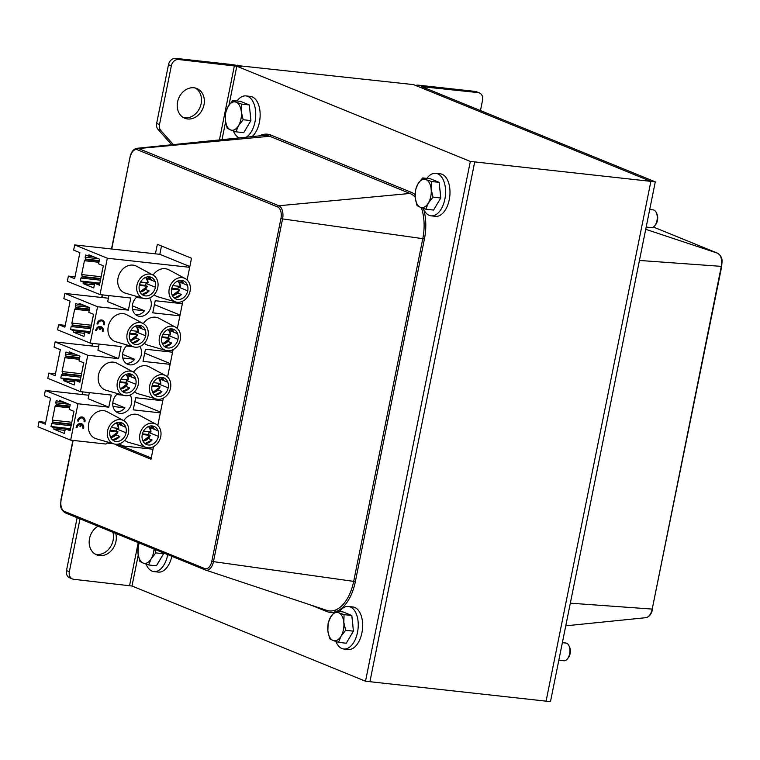 <?xml version="1.0" encoding="UTF-8"?>
<svg xmlns="http://www.w3.org/2000/svg" width="760" height="760" viewBox="0 0 760 760"><rect width="100%" height="100%" fill="white"/><g stroke="black" fill="none" stroke-linecap="round" stroke-linejoin="round"><path stroke-width="1.14" d="M237.348 65.559L413.582 84.626L650.883 181.364L546.079 701.157L365.512 681.216L132.002 586.017L73.805 579.31A7.134 5.833 112.2 0 1 72.513 578.977A7.134 5.833 112.2 0 1 69.331 571.729L66.481 570.57A7.134 5.833 -67.8 0 0 69.663 577.818L72.513 578.977M480.462 110.58L482.552 100.168A7.134 5.833 112.2 0 0 479.38 92.919A7.134 5.833 112.2 0 0 478.078 92.596L475.237 91.428L419.453 85.272A7.134 0.931 11.4 0 0 416.262 85.414A7.134 0.931 11.4 0 0 417.373 86.174L650.883 181.364L474.724 161.909L369.92 681.701L474.724 161.909L470.326 161.424L365.512 681.216M237.424 65.17L241.214 66.719A7.134 0.931 11.4 0 0 231.553 64.524L175.769 58.358A7.134 5.833 -67.8 0 0 168.501 64.638L156.645 123.405A7.134 5.833 -67.8 0 0 158.004 129.361L160.854 130.52L173.375 144.6M475.237 91.428A7.134 5.833 -67.8 0 1 476.529 91.76L479.38 92.919M655.291 181.849L650.883 181.364L546.079 701.157L550.477 701.642L655.291 181.849L421.781 86.659L478.078 92.596M115.748 533.444A16.046 13.129 -67.8 0 1 112.622 549.043A16.046 13.129 -67.8 0 1 99.598 555.589A16.046 13.129 -67.8 0 1 96.681 554.857A16.046 13.129 -67.8 0 1 89.186 541.348A16.046 13.129 -67.8 0 1 98.03 526.214M95.304 554.173A16.046 13.129 112.2 0 0 96.748 554.429A16.046 13.129 112.2 0 0 109.772 547.884A16.046 13.129 112.2 0 0 112.907 532.275M470.326 161.424L236.816 66.234L178.619 59.517A7.134 5.833 112.2 0 0 171.342 65.806L159.495 124.573A7.134 5.833 112.2 0 0 160.854 130.52M171.713 144.77L158.004 129.361M187.634 118.968A16.046 13.129 -67.8 0 1 184.727 118.227A16.046 13.129 -67.8 0 1 178.629 98.42A16.046 13.129 -67.8 0 1 196.84 88.511A16.046 13.129 -67.8 0 1 203.547 106.599A16.046 13.129 -67.8 0 1 187.634 118.968M183.34 117.543A16.046 13.129 112.2 0 0 184.794 117.809A16.046 13.129 112.2 0 0 200.402 106.334A16.046 13.129 112.2 0 0 195.377 88.037M79.99 518.861L69.331 571.729M77.14 517.702L66.481 570.57M155.42 253.83L157.339 244.302L191.511 258.229L187.131 279.965M182.875 301.093L177.346 328.481M173.09 349.609L167.57 376.998M163.305 398.126L157.785 425.505M153.53 446.642L150.993 459.211L116.822 445.284L117.021 444.258M116.822 445.284L121.22 445.769L151.23 458.005M161.5 245.993L159.828 254.315L189.839 266.551M339.52 611.534A21.394 11.979 96.3 0 1 348.46 606.471L352.868 606.964A21.394 11.979 96.3 0 1 362.425 629.536A21.394 11.979 96.3 0 1 348.166 649.486L343.767 649.002A21.394 11.979 96.3 0 1 335.901 641.525M348.46 606.471A21.394 11.979 96.3 0 1 358.017 629.052A21.394 11.979 96.3 0 1 343.767 649.002M426.863 178.381A21.394 11.979 96.3 0 1 435.803 173.318L440.202 173.802A21.394 11.979 96.3 0 1 449.768 196.384A21.394 11.979 96.3 0 1 435.508 216.334L431.101 215.84A21.394 11.979 96.3 0 1 423.244 208.364M435.803 173.318A21.394 11.979 96.3 0 1 445.36 195.899A21.394 11.979 96.3 0 1 431.101 215.84M171.883 556.32A21.394 11.979 96.3 0 1 158.327 572.09L153.919 571.606A21.394 11.979 96.3 0 1 146.053 564.129M167.732 554.629A21.394 11.979 96.3 0 1 153.919 571.606M237.025 100.985A21.394 11.979 96.3 0 1 245.955 95.921L250.363 96.406A21.394 11.979 96.3 0 1 260.12 113.287A21.394 11.979 96.3 0 1 252.101 136.6M245.955 95.921A21.394 11.979 96.3 0 1 255.749 114.133A21.394 11.979 96.3 0 1 246.221 137.199M239.257 137.911A21.394 11.979 96.3 0 1 233.396 130.967M654.844 225.644L655.766 224.447A7.163 4.009 -83.7 0 0 657.466 220.457A7.163 4.009 -83.7 0 0 656.925 213.95L656.279 212.582A8.911 4.987 96.3 0 1 656.953 220.675A8.911 4.987 96.3 0 1 654.844 225.644A8.911 4.987 96.3 0 1 651.234 227.601L646.171 227.041M649.714 209.494L653.192 209.883A8.911 4.987 96.3 0 1 656.279 212.582M428.355 203.053L425.818 209.209L420.384 207.309A14.259 7.989 -83.7 0 0 428.355 203.053A14.259 7.989 -83.7 0 0 431.148 189.192L432.991 197.134L428.355 203.053M417.05 205.637L415.207 197.695A14.259 7.989 -83.7 0 0 420.384 207.309L417.05 205.637M415.454 189.99L418 183.834A14.259 7.989 -83.7 0 0 415.207 197.695L415.454 189.99M425.97 179.588L431.404 181.488L431.148 189.192A14.259 7.989 -83.7 0 0 425.97 179.588A14.259 7.989 -83.7 0 0 418 183.834L422.636 177.916L425.97 179.588M422.636 177.916L430.397 178.771L439.166 182.343L431.404 181.488M439.166 182.343L440.752 197.989L432.991 197.134M440.752 197.989L433.57 210.064L425.818 209.209M439.869 189.297A11.941 6.688 96.3 0 1 440.23 192.831M567.501 658.797L568.423 657.6A7.163 4.009 -83.7 0 0 570.123 653.609A7.163 4.009 -83.7 0 0 569.582 647.102L568.945 645.734A8.911 4.987 96.3 0 1 569.62 653.828A8.911 4.987 96.3 0 1 567.501 658.797A8.911 4.987 96.3 0 1 563.892 660.753L558.837 660.193M562.371 642.656L565.848 643.036A8.911 4.987 96.3 0 1 568.945 645.734M341.012 636.215L338.476 642.361L333.041 640.461A14.259 7.989 -83.7 0 0 341.012 636.215A14.259 7.989 -83.7 0 0 343.815 622.355L345.658 630.297L341.012 636.215M329.707 638.789L327.864 630.847A14.259 7.989 -83.7 0 0 333.041 640.461L329.707 638.789M328.12 623.143L330.657 616.987A14.259 7.989 -83.7 0 0 327.864 630.847L328.12 623.143M338.627 612.74L344.062 614.64L343.815 622.355A14.259 7.989 -83.7 0 0 338.627 612.74A14.259 7.989 -83.7 0 0 330.657 616.987L335.293 611.068L338.627 612.74M335.293 611.068L343.055 611.923L351.823 615.505L344.062 614.64M351.823 615.505L353.409 631.151L345.658 630.297M353.409 631.151L346.237 643.226L338.476 642.361M352.526 622.45A11.941 6.688 96.3 0 1 352.887 625.993M238.516 125.666L235.97 131.812L230.536 129.912A14.259 7.989 -83.7 0 0 238.516 125.666A14.259 7.989 -83.7 0 0 241.309 111.805L243.152 119.738L238.516 125.666M227.202 128.24L225.359 120.298A14.259 7.989 -83.7 0 0 230.536 129.912L227.202 128.24M225.615 112.594L228.152 106.438A14.259 7.989 -83.7 0 0 225.359 120.298L225.615 112.594M236.132 102.191L241.566 104.091L241.309 111.805A14.259 7.989 -83.7 0 0 236.132 102.191A14.259 7.989 -83.7 0 0 228.152 106.438L232.798 100.519L236.132 102.191M232.798 100.519L240.549 101.374L249.318 104.947L241.566 104.091M249.318 104.947L250.914 120.602L243.152 119.738M250.914 120.602L243.732 132.667L235.97 131.812M250.03 111.9A11.941 6.688 96.3 0 1 250.382 115.434M154.745 549.337L155.809 552.9L151.173 558.818L148.637 564.975L143.203 563.065A14.259 7.989 -83.7 0 0 151.173 558.818A14.259 7.989 -83.7 0 0 154.023 549.043M139.868 561.393L138.016 553.461A14.259 7.989 -83.7 0 0 143.203 563.065L139.868 561.393M139.241 543.02A14.259 7.989 -83.7 0 0 138.016 553.461L138.273 545.746L139.166 542.982M163.486 552.9L163.571 553.755L155.809 552.9M163.571 553.755L156.389 565.829L148.637 564.975M177.716 292.961L181.431 294.471L174.496 297.93A9.804 8.018 112.2 0 0 181.431 294.471M173.898 297.692L174.496 297.93M145.426 289.398L149.141 290.909L142.196 294.367A9.804 8.018 112.2 0 0 149.141 290.909M141.597 294.12L142.196 294.367M167.931 341.477L171.646 342.988L164.711 346.446A9.804 8.018 112.2 0 0 171.646 342.988M164.112 346.209L164.711 346.446M135.641 337.905L139.355 339.425L132.411 342.883A9.804 8.018 112.2 0 0 139.355 339.425M131.822 342.637L132.411 342.883M158.156 389.984L161.87 391.505L154.926 394.962A9.804 8.018 112.2 0 0 161.87 391.505M154.337 394.715L154.926 394.962M125.856 386.422L129.57 387.933L122.635 391.39A9.804 8.018 112.2 0 0 129.57 387.933M122.037 391.153L122.635 391.39M148.371 438.501L152.085 440.012L145.15 443.469A9.804 8.018 112.2 0 0 152.085 440.012M144.552 443.232L145.15 443.469M116.08 434.938L119.795 436.449L112.85 439.907A9.804 8.018 112.2 0 0 119.795 436.449M112.252 439.66L112.85 439.907M152.998 449.245L121.381 445.749A11.229 9.186 -67.8 0 0 120.27 443.517M160.332 412.86L133.228 409.858L135.669 397.736L162.782 400.729M170.116 364.344L143.004 361.351L145.454 349.22L172.567 352.212M179.901 315.827L152.788 312.835L155.23 300.703L182.343 303.705M189.686 267.32L107.331 258.219L74.679 244.91L159.828 254.315M107.939 442.149A11.229 9.186 -67.8 0 0 106.001 444.049L70.651 440.144L77.986 403.759L108.813 407.17L111.264 395.038L80.436 391.637L87.77 355.252L118.598 358.653L121.049 346.522L90.221 343.121L97.555 306.736L128.383 310.137L130.825 298.015L99.997 294.604L107.331 258.219M143.165 323.551L126.758 314.744A14.62 11.96 112.2 0 0 123.177 313.642A14.62 11.96 112.2 0 0 108.509 325.508A14.62 11.96 112.2 0 0 115.767 341.724L133.646 346.902A12.654 10.355 -67.8 0 1 127.366 332.861A12.654 10.355 -67.8 0 1 140.068 322.591A12.654 10.355 -67.8 0 1 143.165 323.551A12.654 10.355 -67.8 0 1 147.174 338.798A12.654 10.355 -67.8 0 1 133.646 346.902M175.465 327.113A12.654 10.355 -67.8 0 1 179.474 342.361A12.654 10.355 -67.8 0 1 165.946 350.474A12.654 10.355 -67.8 0 1 159.657 336.433A12.654 10.355 -67.8 0 1 172.358 326.154A12.654 10.355 -67.8 0 1 175.465 327.113L159.059 318.316A14.62 11.96 112.2 0 0 155.468 317.205A14.62 11.96 112.2 0 0 143.288 323.617M144.362 343.273A14.62 11.96 112.2 0 0 148.057 345.287L165.946 350.474M152.95 275.034L136.543 266.238A14.62 11.96 112.2 0 0 132.952 265.126A14.62 11.96 112.2 0 0 118.284 276.991A14.62 11.96 112.2 0 0 125.543 293.208L143.431 298.385A12.654 10.355 -67.8 0 1 137.151 284.354A12.654 10.355 -67.8 0 1 149.843 274.075A12.654 10.355 -67.8 0 1 152.95 275.034A12.654 10.355 -67.8 0 1 156.959 290.282A12.654 10.355 -67.8 0 1 143.431 298.385M185.25 278.597A12.654 10.355 -67.8 0 1 189.25 293.854A12.654 10.355 -67.8 0 1 175.721 301.957A12.654 10.355 -67.8 0 1 169.442 287.916A12.654 10.355 -67.8 0 1 182.143 277.637A12.654 10.355 -67.8 0 1 185.25 278.597L168.834 269.8A14.62 11.96 112.2 0 0 165.252 268.688A14.62 11.96 112.2 0 0 153.073 275.101M154.137 294.766A14.62 11.96 112.2 0 0 157.843 296.77L175.721 301.957M133.389 372.058L116.973 363.261A14.62 11.96 112.2 0 0 113.392 362.149A14.62 11.96 112.2 0 0 98.724 374.024A14.62 11.96 112.2 0 0 105.982 390.231L123.87 395.418A12.654 10.355 -67.8 0 1 117.581 381.377A12.654 10.355 -67.8 0 1 130.283 371.099A12.654 10.355 -67.8 0 1 133.389 372.058A12.654 10.355 -67.8 0 1 137.389 387.315A12.654 10.355 -67.8 0 1 123.87 395.418M165.68 375.63A12.654 10.355 -67.8 0 1 169.689 390.877A12.654 10.355 -67.8 0 1 156.161 398.981A12.654 10.355 -67.8 0 1 149.882 384.949A12.654 10.355 -67.8 0 1 162.583 374.67A12.654 10.355 -67.8 0 1 165.68 375.63L149.273 366.833A14.62 11.96 112.2 0 0 145.682 365.721A14.62 11.96 112.2 0 0 133.513 372.124M134.577 391.79A14.62 11.96 112.2 0 0 138.273 393.803L156.161 398.981M123.605 420.574L107.198 411.777A14.62 11.96 112.2 0 0 103.607 410.666A14.62 11.96 112.2 0 0 88.939 422.531A14.62 11.96 112.2 0 0 96.197 438.748L114.085 443.925A12.654 10.355 -67.8 0 1 107.796 429.894A12.654 10.355 -67.8 0 1 120.498 419.615A12.654 10.355 -67.8 0 1 123.605 420.574A12.654 10.355 -67.8 0 1 127.614 435.822A12.654 10.355 -67.8 0 1 114.085 443.925M155.905 424.147A12.654 10.355 -67.8 0 1 159.904 439.394A12.654 10.355 -67.8 0 1 146.376 447.498A12.654 10.355 -67.8 0 1 140.096 433.456A12.654 10.355 -67.8 0 1 152.798 423.177A12.654 10.355 -67.8 0 1 155.905 424.147L139.489 415.34A14.62 11.96 112.2 0 0 135.907 414.238A14.62 11.96 112.2 0 0 123.728 420.641M124.792 440.306A14.62 11.96 112.2 0 0 128.497 442.31L146.376 447.498M139.84 346.484A11.229 9.186 -67.8 0 1 139.222 359.879A11.229 9.186 -67.8 0 1 127.794 364.334A11.229 9.186 -67.8 0 1 122.521 355.651A11.229 9.186 -67.8 0 1 127.499 345.125M97.185 323.959A4.455 3.648 -67.8 0 1 102.543 320.235A4.455 3.648 -67.8 0 1 104.528 324.767L103.787 324.691A3.562 2.916 112.2 0 0 102.201 321.062A3.562 2.916 112.2 0 0 97.916 324.045L96.995 323.883A4.455 3.648 -67.8 0 1 102.353 320.159A4.455 3.648 -67.8 0 1 102.438 320.197M103.787 324.691L103.597 324.615A3.562 2.916 112.2 0 0 102.106 321.024M95.864 330.495A4.455 3.648 -67.8 0 1 101.232 326.743A4.455 3.648 -67.8 0 1 103.218 331.274L102.477 331.198A3.562 2.916 112.2 0 0 100.89 327.57A3.562 2.916 112.2 0 0 100.69 327.493L100.263 329.631L99.531 329.555L99.969 327.389A3.562 2.916 112.2 0 0 96.605 330.572L95.674 330.419A4.455 3.648 -67.8 0 1 101.042 326.667A4.455 3.648 -67.8 0 1 101.127 326.705M102.477 331.198L102.287 331.113A3.562 2.916 112.2 0 0 100.795 327.531M99.531 329.555L99.76 327.398M76.304 427.519A4.455 3.648 -67.8 0 1 81.662 423.766A4.455 3.648 -67.8 0 1 83.647 428.298L82.916 428.222A3.562 2.916 112.2 0 0 81.329 424.593A3.562 2.916 112.2 0 0 81.13 424.526L80.703 426.664L79.962 426.578L80.398 424.412A3.562 2.916 112.2 0 0 77.035 427.595L76.114 427.443A4.455 3.648 -67.8 0 1 81.472 423.69A4.455 3.648 -67.8 0 1 81.567 423.728M82.916 428.222L82.726 428.146A3.562 2.916 112.2 0 0 81.234 424.555M79.962 426.578L80.189 424.422M77.624 420.983A4.455 3.648 -67.8 0 1 82.973 417.269A4.455 3.648 -67.8 0 1 84.959 421.8L84.227 421.714A3.562 2.916 112.2 0 0 82.64 418.085A3.562 2.916 112.2 0 0 78.356 421.068L77.434 420.907A4.455 3.648 -67.8 0 1 82.783 417.183A4.455 3.648 -67.8 0 1 82.878 417.231M84.227 421.714L84.037 421.638A3.562 2.916 112.2 0 0 82.545 418.057M130.055 395A11.229 9.186 -67.8 0 1 129.438 408.395A11.229 9.186 -67.8 0 1 118.009 412.851A11.229 9.186 -67.8 0 1 112.746 404.168A11.229 9.186 -67.8 0 1 117.724 393.632M149.615 297.977A11.229 9.186 -67.8 0 1 148.998 311.363A11.229 9.186 -67.8 0 1 137.57 315.827A11.229 9.186 -67.8 0 1 132.306 307.144A11.229 9.186 -67.8 0 1 137.284 296.609M77.986 403.759L45.334 390.45L44.289 395.647L50.55 398.202L45.315 424.194L39.045 421.638L45.676 422.37M39.045 421.638L38 426.835L70.651 440.144M117.6 444.21L121.381 445.749M113.449 443.745L106.932 443.023M160.493 412.091L134.881 401.651M45.334 390.45L88.825 395.257M108.813 407.17L88.122 398.734L89.357 392.616M113.012 406.505L124.916 407.816L112.793 402.876M51.005 426.512L54.045 427.756L53.77 429.134L64.401 433.476L65.341 428.792L70.091 430.73L73.995 411.322L69.255 409.393L70.195 404.709L59.565 400.377L59.289 401.764L56.249 400.529L55.793 402.781L56.458 404.643L55.09 406.248L52.297 420.109L52.991 422.047L51.604 423.577L51.005 426.512L70.499 428.668M87.77 355.252L55.119 341.933L54.074 347.139L60.334 349.685L55.09 375.677L48.83 373.122L55.461 373.853M48.83 373.122L47.785 378.318L80.436 391.637M123.234 395.228L116.717 394.516M170.268 363.574L144.666 353.134M55.119 341.933L98.61 346.74M118.598 358.653L97.907 350.217L99.142 344.109M122.787 357.988L134.7 359.299L122.569 354.359M60.791 378.005L63.83 379.24L63.545 380.627L74.176 384.959L75.126 380.285L79.866 382.213L83.78 362.815L79.04 360.876L79.98 356.193L69.35 351.861L69.065 353.248L66.035 352.013L65.578 354.274L66.129 356.659L64.876 357.732L62.082 371.592L62.776 373.53L61.379 375.06L60.791 378.005L80.284 380.152M97.555 306.736L64.904 293.426L63.849 298.623L70.12 301.178L64.876 327.161L58.615 324.615L65.246 325.346M58.615 324.615L57.56 329.812L90.221 343.121M133.009 346.721L126.502 345.999M180.053 315.058L154.441 304.617M64.904 293.426L108.385 298.224M128.383 310.137L107.692 301.701L108.918 295.592M132.572 309.472L144.486 310.792L132.354 305.843M70.576 329.488L73.606 330.724L73.331 332.11L83.961 336.442L84.901 331.769L89.651 333.706L93.565 314.298L88.815 312.36L89.765 307.686L79.126 303.354L78.85 304.731L75.81 303.497L75.354 305.757L75.914 308.142L74.66 309.225L71.868 323.085L72.475 325.423L71.164 326.553L70.576 329.488L90.07 331.635M74.679 244.91L73.635 250.106L79.895 252.662L74.66 278.654L68.39 276.099L67.346 281.295L99.997 294.604M142.794 298.205L136.287 297.483M80.351 280.972L83.391 282.216L83.115 283.594L93.746 287.935L94.686 283.252L99.436 285.19L103.341 265.781L98.6 263.853L99.541 259.169L88.91 254.837L88.635 256.224L85.595 254.98L85.139 257.241L85.804 259.103L84.436 260.709L81.643 274.569L82.337 276.507L80.949 278.036L80.351 280.972L99.845 283.128M68.39 276.099L75.031 276.83M69.065 404.253L55.793 402.781M78.85 355.737L65.578 354.274M88.626 307.22L75.354 305.757M98.41 258.713L85.139 257.241M124.916 407.816A11.229 9.186 -67.8 0 1 116.213 411.815M134.7 359.299A11.229 9.186 -67.8 0 1 125.998 363.299M187.387 285.228A9.804 8.018 -67.8 0 1 187.739 290.833A9.804 8.018 -67.8 0 1 175.959 299.022A9.804 8.018 -67.8 0 1 171.56 293.293A9.804 8.018 -67.8 0 1 174.078 283.831A9.804 8.018 -67.8 0 1 182.21 280.516L182.172 280.478A9.804 8.018 112.2 0 1 183.388 280.839A9.804 8.018 112.2 0 1 187.445 285.285L179.113 281.856M183.587 283.68L180.006 280.421M155.088 281.666A9.804 8.018 -67.8 0 1 155.439 287.27A9.804 8.018 -67.8 0 1 143.668 295.459A9.804 8.018 -67.8 0 1 139.261 289.731A9.804 8.018 -67.8 0 1 141.787 280.269A9.804 8.018 -67.8 0 1 149.919 276.944L149.872 276.906A9.804 8.018 112.2 0 1 151.097 277.276A9.804 8.018 112.2 0 1 155.144 281.713L146.822 278.293M151.297 280.117L147.715 276.849M177.602 333.744A9.804 8.018 -67.8 0 1 177.954 339.349A9.804 8.018 -67.8 0 1 166.184 347.538A9.804 8.018 -67.8 0 1 161.775 341.81A9.804 8.018 -67.8 0 1 164.293 332.348A9.804 8.018 -67.8 0 1 172.434 329.023L172.387 328.985A9.804 8.018 112.2 0 1 173.612 329.356A9.804 8.018 112.2 0 1 177.659 333.792L169.328 330.372M173.812 332.196L170.23 328.928M145.312 330.173A9.804 8.018 -67.8 0 1 145.654 335.777A9.804 8.018 -67.8 0 1 133.883 343.966A9.804 8.018 -67.8 0 1 129.485 338.238A9.804 8.018 -67.8 0 1 132.002 328.776A9.804 8.018 -67.8 0 1 140.134 325.46L140.087 325.423A9.804 8.018 112.2 0 1 141.312 325.784A9.804 8.018 112.2 0 1 145.359 330.229L137.037 326.8M141.512 328.633L137.93 325.365M167.827 382.261A9.804 8.018 -67.8 0 1 168.169 387.866A9.804 8.018 -67.8 0 1 156.398 396.045A9.804 8.018 -67.8 0 1 151.99 390.317A9.804 8.018 -67.8 0 1 154.517 380.855A9.804 8.018 -67.8 0 1 162.649 377.54L162.602 377.501A9.804 8.018 112.2 0 1 163.827 377.862A9.804 8.018 112.2 0 1 167.875 382.308L159.552 378.888M164.027 380.712L160.445 377.445M135.527 378.689A9.804 8.018 -67.8 0 1 135.879 384.294A9.804 8.018 -67.8 0 1 124.098 392.483A9.804 8.018 -67.8 0 1 119.7 386.755A9.804 8.018 -67.8 0 1 122.218 377.292A9.804 8.018 -67.8 0 1 130.35 373.977L130.311 373.93A9.804 8.018 112.2 0 1 131.527 374.3A9.804 8.018 112.2 0 1 135.584 378.736L127.252 375.316M131.727 377.14L128.145 373.882M158.042 430.768A9.804 8.018 -67.8 0 1 158.393 436.373A9.804 8.018 -67.8 0 1 146.614 444.562A9.804 8.018 -67.8 0 1 142.215 438.833A9.804 8.018 -67.8 0 1 144.732 429.372A9.804 8.018 -67.8 0 1 152.864 426.056L152.827 426.018A9.804 8.018 112.2 0 1 154.042 426.379A9.804 8.018 112.2 0 1 158.099 430.825L149.768 427.395M154.242 429.219L150.66 425.961M125.742 427.205A9.804 8.018 -67.8 0 1 126.093 432.81A9.804 8.018 -67.8 0 1 114.323 440.999A9.804 8.018 -67.8 0 1 109.915 435.271A9.804 8.018 -67.8 0 1 112.432 425.809A9.804 8.018 -67.8 0 1 120.574 422.484L120.526 422.446A9.804 8.018 112.2 0 1 121.752 422.816A9.804 8.018 112.2 0 1 125.799 427.253L117.468 423.833M121.951 425.657L118.37 422.389M144.486 310.792A11.229 9.186 -67.8 0 1 135.784 314.792M98.914 262.305L84.436 260.709M101.137 276.726L81.643 274.569M100.444 280.183L80.949 278.036M94.363 284.838L83.115 283.594M99.712 283.812L94.686 283.252M89.129 310.821L74.66 309.225M91.361 325.233L71.868 323.085M90.659 328.7L71.164 326.553M84.588 333.355L73.331 332.11M89.927 332.32L84.901 331.769M79.344 359.337L64.876 357.732M81.576 373.749L62.082 371.592M80.873 377.216L61.379 375.06M74.803 381.872L63.545 380.627M80.151 380.836L75.126 380.285M69.569 407.844L55.09 406.248M71.791 422.265L52.297 420.109M71.098 425.733L51.604 423.577M65.018 430.378L53.77 429.134M70.366 429.352L65.341 428.792M121.989 425.676A9.804 8.018 112.2 0 0 119.766 422.37M154.289 429.238A9.804 8.018 112.2 0 0 152.057 425.933M131.774 377.159A9.804 8.018 112.2 0 0 129.542 373.853M164.065 380.731A9.804 8.018 112.2 0 0 161.842 377.425M141.559 328.643A9.804 8.018 112.2 0 0 139.327 325.346M173.85 332.215A9.804 8.018 112.2 0 0 171.627 328.909M151.335 280.136A9.804 8.018 112.2 0 0 149.112 276.83M183.635 283.698A9.804 8.018 112.2 0 0 181.402 280.392M93.679 256.776L88.635 256.224M94.648 283.452L83.391 282.216M83.894 305.292L78.85 304.731M84.863 331.968L73.606 330.724M74.119 353.808L69.065 353.248M75.078 380.484L63.83 379.24M64.334 402.325L59.289 401.764M65.303 428.991L54.045 427.756M102.913 267.919A13.727 7.685 -83.7 0 0 101.897 272.973M177.65 281.077A7.638 6.242 -67.8 0 1 180.053 286.406L172.862 285.617M171.769 288.306L177.773 288.971L179.35 289.873A7.638 6.242 -67.8 0 1 172.026 294.88M179.607 289.798L171.599 289.019M177.773 288.971A8.693 7.115 112.2 0 0 178.429 286.226M139.469 284.734L145.483 285.399L147.06 286.311A7.638 6.242 -67.8 0 1 139.726 291.308M147.307 286.235L139.298 285.447M145.359 277.505A7.638 6.242 -67.8 0 1 147.754 282.844L140.562 282.045M145.483 285.399A8.693 7.115 112.2 0 0 146.138 282.663M93.129 316.435A13.727 7.685 -83.7 0 0 92.112 321.48M167.865 329.584A7.638 6.242 -67.8 0 1 170.268 334.923L163.077 334.124M161.984 336.813L167.998 337.478L169.566 338.39A7.638 6.242 -67.8 0 1 162.241 343.387M169.822 338.314L161.814 337.535M167.998 337.478A8.693 7.115 112.2 0 0 168.653 334.742M129.684 333.25L135.698 333.916L137.275 334.818A7.638 6.242 -67.8 0 1 129.941 339.824M137.522 334.742L129.513 333.963M135.575 326.021A7.638 6.242 -67.8 0 1 137.968 331.36L130.777 330.562M135.698 333.916A8.693 7.115 112.2 0 0 136.353 331.18M83.353 364.952A13.727 7.685 -83.7 0 0 82.337 369.997M158.089 378.1A7.638 6.242 -67.8 0 1 160.483 383.439L153.292 382.641M152.2 385.329L158.213 385.994L159.79 386.897A7.638 6.242 -67.8 0 1 152.456 391.903M160.037 386.83L152.028 386.042M158.213 385.994A8.693 7.115 112.2 0 0 158.868 383.258M119.909 381.767L125.913 382.423L127.49 383.334A7.638 6.242 -67.8 0 1 120.165 388.341M127.746 383.258L119.738 382.479M125.789 374.537A7.638 6.242 -67.8 0 1 128.193 379.867L121.001 379.078M125.913 382.423A8.693 7.115 112.2 0 0 126.568 379.687M73.568 413.459A13.727 7.685 -83.7 0 0 72.552 418.513M148.305 426.616A7.638 6.242 -67.8 0 1 150.708 431.946L143.507 431.158M142.415 433.846L148.428 434.511L150.005 435.413A7.638 6.242 -67.8 0 1 142.68 440.42M150.261 435.337L142.253 434.558M148.428 434.511A8.693 7.115 112.2 0 0 149.083 431.775M110.124 430.274L116.137 430.939L117.705 431.851A7.638 6.242 -67.8 0 1 110.38 436.848M117.962 431.775L109.953 430.996M116.004 423.044A7.638 6.242 -67.8 0 1 118.408 428.383L111.216 427.585M116.137 430.939A8.693 7.115 112.2 0 0 116.793 428.203M653.381 227.031L717.582 253.203A1.358 1.111 -67.8 0 1 717.734 253.27M645.715 229.311L717.582 253.203A11.067 6.194 96.3 0 1 721.306 266.361L721.734 266.313C721.781 261.108 723.672 257.773 717.639 253.222L653.381 227.021M639.436 260.452L721.306 266.361L652.203 609.083L721.734 266.313M570.332 603.174L652.203 609.083A11.067 6.194 96.3 0 1 645.838 617.69L565.772 625.812M171.342 65.806L168.501 64.638M178.619 59.517L175.769 58.358M159.495 124.573L156.645 123.405M129.589 585.466L138.234 542.602M219.431 139.925L234.393 65.683M236.816 66.234L228.959 105.174M225.577 121.961L222.005 139.659M138.234 555.114L132.002 586.017M64.438 511.385A9.728 5.444 96.3 0 1 61.161 499.823L60.952 499.671C60.904 504.887 59.014 508.221 65.046 512.772L205.627 570.067A11.067 6.194 -83.7 0 1 205.399 569.99A1.358 1.111 -67.8 0 1 204.744 568.584L64.438 511.385A1.358 1.111 112.2 0 0 65.103 512.791L205.295 569.943M421.363 207.689A38.019 21.29 96.3 0 1 422.788 238.659L282.568 218.909A11.067 6.194 -83.7 0 0 278.844 205.751A1.358 1.111 112.2 0 0 277.656 206.948A9.728 5.444 96.3 0 1 280.934 218.509L282.568 218.909L213.465 561.63L353.675 581.381A38.019 21.29 96.3 0 1 326.772 610.375L205.627 570.067A11.067 6.194 -83.7 0 0 213.465 561.63L211.821 561.241A9.728 5.444 96.3 0 1 204.744 568.584M280.934 218.509L211.821 561.241M111.739 249.005L130.055 156.95L111.501 248.976M61.161 499.823L73.14 440.42M82.394 394.544L82.925 391.913M92.178 346.028L92.701 343.397M101.954 297.521L102.486 294.88M130.273 157.092A9.728 5.444 96.3 0 1 137.361 149.748A1.358 1.111 -67.8 0 1 138.538 148.552A11.067 6.194 -83.7 0 0 136.847 148.305C133.484 148.979 131.224 151.857 130.055 156.95M415.065 194.617A39.358 22.04 -83.7 0 0 411.179 192.261A1.358 1.111 -67.8 0 1 409.991 193.458L278.844 205.751L138.538 148.552L269.686 136.258L409.991 193.458A38.019 21.29 96.3 0 1 415.14 197.02M137.361 149.748L277.656 206.948M422.788 238.659L353.675 581.381L355.319 581.78L424.422 239.048L422.788 238.659M424.422 239.048A39.358 22.04 -83.7 0 0 423.728 209.484M326.192 610.175A1.358 1.111 -67.8 0 1 326.648 611.486A39.358 22.04 -83.7 0 0 334.362 612.075M336.88 611.249A39.358 22.04 -83.7 0 0 355.319 581.78M411.179 192.261L270.873 135.061A1.358 1.111 -67.8 0 1 269.686 136.258A38.019 21.29 96.3 0 0 263.863 135.413L136.847 148.305M311.277 605.216L326.648 611.486M270.873 135.061A39.358 22.04 -83.7 0 0 259.474 135.859M99.151 261.117L85.69 259.635M100.776 278.54L82.337 276.507M100.69 278.948L82.251 276.916M99.256 260.585L85.804 259.103M155.439 287.27L146.034 283.433M187.739 290.833L178.325 286.995M89.366 309.633L75.914 308.142M90.991 327.056L72.552 325.023M90.905 327.465L72.475 325.423M89.471 309.101L76.019 307.61M145.654 335.777L136.249 331.949M177.954 339.349L168.539 335.512M79.581 358.15L66.129 356.659M81.206 375.573L62.776 373.53M81.13 375.972L62.69 373.939M79.695 357.618L66.234 356.126M135.879 384.294L126.464 380.456M168.169 387.866L158.764 384.028M69.806 406.657L56.344 405.175M71.43 424.08L52.991 422.047M71.345 424.488L52.905 422.455M69.91 406.125L56.458 404.643M126.093 432.81L116.688 428.972M158.393 436.373L148.979 432.535M180.386 286.368L178.258 280.829A8.341 6.83 -67.8 0 1 180.3 286.33M179.569 289.883A8.341 6.83 -67.8 0 1 172.282 295.469M147.269 286.32A8.341 6.83 -67.8 0 1 139.992 291.906L147.373 286.32M148.086 282.796L145.958 277.267A8.341 6.83 -67.8 0 1 148.01 282.767M170.601 334.875L168.473 329.346A8.341 6.83 -67.8 0 1 170.525 334.846M169.784 338.399A8.341 6.83 -67.8 0 1 162.498 343.985L169.888 338.409M137.493 334.837A8.341 6.83 -67.8 0 1 130.207 340.413L137.589 334.837M138.301 331.312L136.182 325.774A8.341 6.83 -67.8 0 1 138.225 331.284M160.816 383.391L158.697 377.853A8.341 6.83 -67.8 0 1 160.74 383.363M160.008 386.916A8.341 6.83 -67.8 0 1 152.722 392.502L160.103 386.916M127.709 383.344A8.341 6.83 -67.8 0 1 120.422 388.93L127.813 383.353M128.525 379.82L126.398 374.291A8.341 6.83 -67.8 0 1 128.44 379.791M151.041 431.908L148.912 426.369A8.341 6.83 -67.8 0 1 150.955 431.87M150.224 435.433A8.341 6.83 -67.8 0 1 142.937 441.009M117.923 431.86A8.341 6.83 -67.8 0 1 110.637 437.447L118.028 431.87M118.74 428.336L116.612 422.807A8.341 6.83 -67.8 0 1 118.664 428.308M652.631 609.045C651.472 614.128 649.202 617.015 645.838 617.69M60.952 499.671L72.903 440.401M82.156 394.516L82.688 391.884M91.941 345.999L92.473 343.368M101.716 297.492L102.248 294.851M172.282 295.478L179.673 289.892M142.937 441.019L150.328 435.433"/></g></svg>
